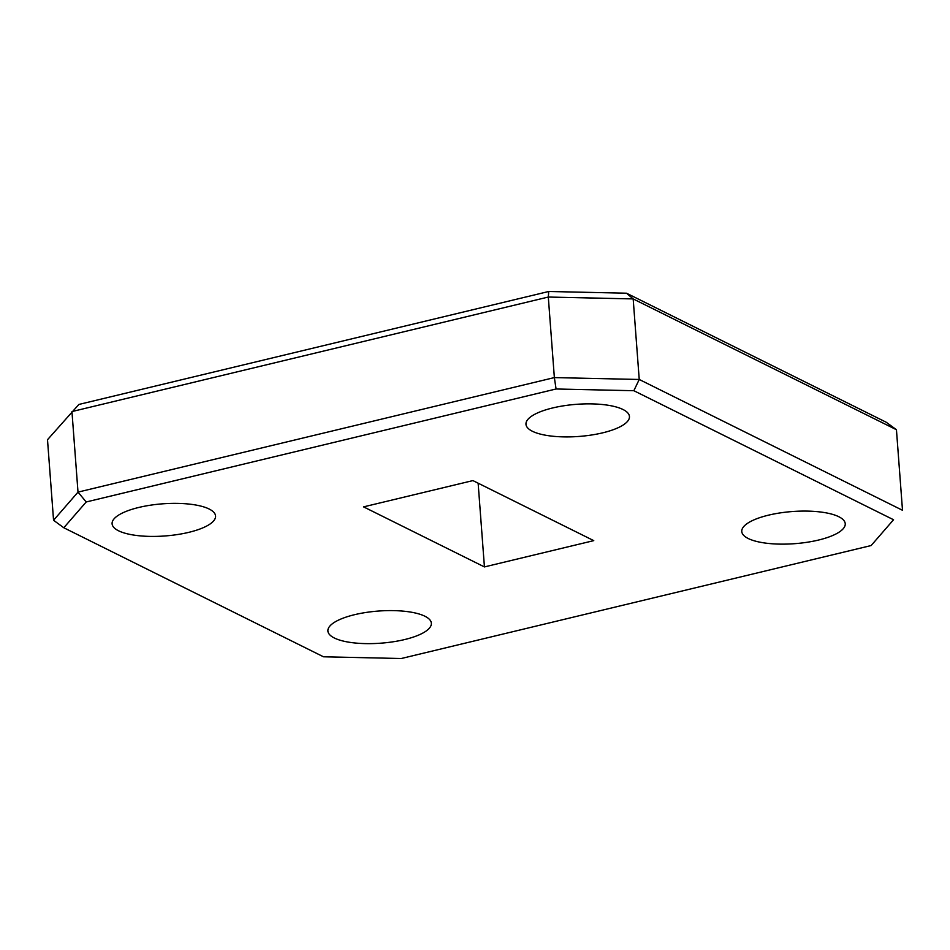 <?xml version="1.0" encoding="UTF-8"?>
<svg xmlns="http://www.w3.org/2000/svg" width="950" height="950" viewBox="0 0 950 950"><rect width="100%" height="100%" fill="white"/><g stroke="black" fill="none" stroke-linecap="round" stroke-linejoin="round"><path stroke-width="1.43" d="M138.795 507.454A51.882 16.114 175.7 0 0 112.1 523.783A51.882 16.114 175.7 0 0 188.86 532.332A51.882 16.114 175.7 0 0 215.567 516.004A51.882 16.114 175.7 0 0 138.795 507.454M552.674 407.954A51.882 16.114 175.7 0 0 525.967 424.282A51.882 16.114 175.7 0 0 602.739 432.82A51.882 16.114 175.7 0 0 629.446 416.492A51.882 16.114 175.7 0 0 552.674 407.954M768.467 515.173A51.882 16.114 175.7 0 0 741.772 531.501A51.882 16.114 175.7 0 0 818.532 540.051A51.882 16.114 175.7 0 0 845.239 523.723A51.882 16.114 175.7 0 0 768.467 515.173M354.588 614.686A51.882 16.114 175.7 0 0 327.892 631.014A51.882 16.114 175.7 0 0 404.652 639.552A51.882 16.114 175.7 0 0 431.359 623.224A51.882 16.114 175.7 0 0 354.588 614.686M626.513 293.206L633.175 298.918L639.231 379.466L902.5 510.281L896.444 429.733L633.175 298.918L548.304 297.041L71.951 411.564L78.007 492.112L554.361 377.589L548.304 297.041L548.744 291.484L626.513 293.206L886.207 422.239L896.444 429.733M86.201 501.968L63.792 527.761L323.487 656.794L401.256 658.516L871.138 545.549L893.546 519.745L633.852 390.711L556.071 388.989L86.201 501.968L78.007 492.112L53.556 520.268L47.5 439.719L78.862 404.451L548.744 291.484M593.75 540.633L472.91 480.593L363.577 506.872L484.429 566.924L593.75 540.633M556.071 388.989L554.361 377.589L639.231 379.466L633.852 390.711M893.546 519.745L871.138 545.549M53.556 520.268L63.792 527.761M478.135 483.182L484.429 566.924"/></g></svg>

